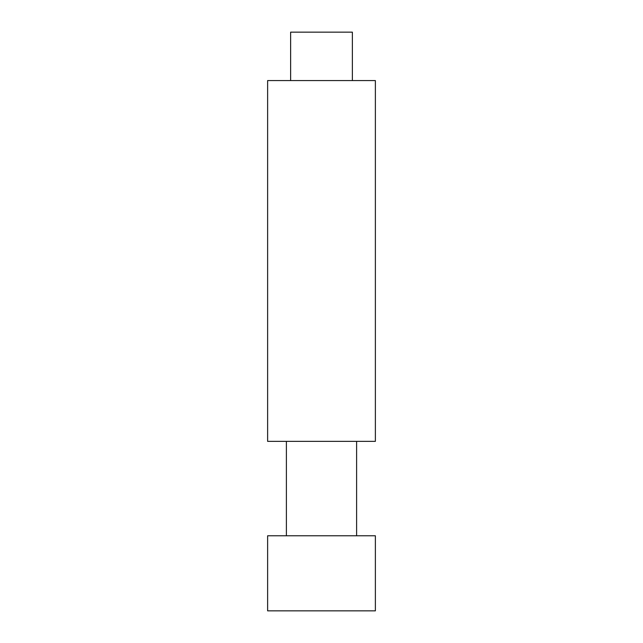 <?xml version="1.0" encoding="UTF-8"?>
<svg xmlns="http://www.w3.org/2000/svg" width="643" height="643" viewBox="0 0 643 643"><rect width="100%" height="100%" fill="white"/><g stroke="black" fill="none" stroke-linecap="round" stroke-linejoin="round"><path stroke-width="0.96" d="M375.375 610.85L267.625 610.85L267.625 535.788L375.375 535.788L375.375 610.85M267.625 80.576L375.375 80.576L375.375 441.355L267.625 441.355L267.625 80.576M290.628 80.576L290.628 32.15L352.372 32.15L352.372 80.576M356.608 441.355L356.608 535.788M286.392 441.355L286.392 535.788"/></g></svg>
